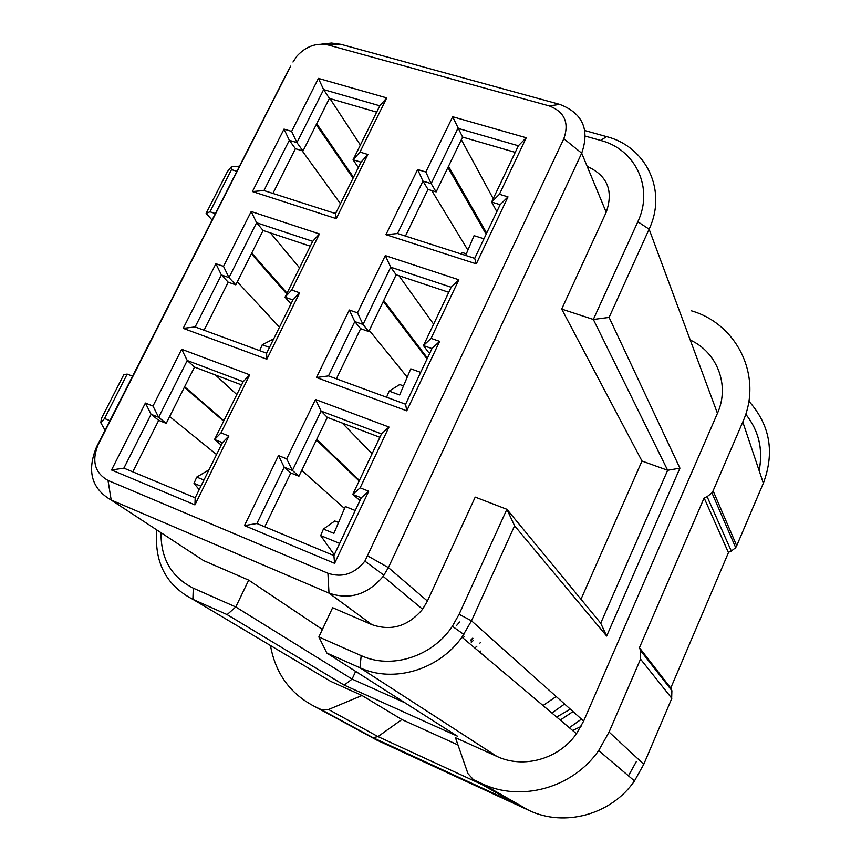 <?xml version="1.0" encoding="UTF-8"?>
<svg xmlns="http://www.w3.org/2000/svg" width="861" height="861" viewBox="0 0 861 861"><rect width="100%" height="100%" fill="white"/><g stroke="black" fill="none" stroke-linecap="round" stroke-linejoin="round"><path stroke-width="1.29" d="M460.323 253.715L462.465 252.585L466.328 253.823M474.712 258.343L397.524 233.525L422.945 181.101L431.157 183.608L436.15 191.906L428.014 189.398L422.945 181.101L417.639 169.531L425.84 172.017L431.157 183.608L457.901 128.332L518.365 145.767L491.62 202.066L500.144 204.67L474.712 258.343L476.305 263.864L385.943 234.676L417.639 169.531M483.968 238.798L474.056 235.666L465.64 255.437M493.224 198.687L461.356 139.697M486.142 234.224L447.935 167.486M448.516 166.302L486.659 233.116M431.748 190.55L467.889 250.142M405.434 236.065L428.014 189.398M515.222 152.365L462.605 137.093L436.15 191.906M497.292 210.676L496.119 210.321L491.62 202.066L499.423 194.285L508.001 196.878L476.305 263.864M385.943 234.676L397.524 233.525M292.988 62.024L297.002 56.019C306.118 46.246 316.536 42.576 328.235 44.998L549.189 105.903C564.547 111.833 569.433 122.768 563.826 138.707L364.892 561.124C354.528 573.943 342.204 577.979 327.923 573.232L108.012 480.438C94.775 472.893 91.481 460.979 98.143 444.696L290.674 66.114M278.501 455.598L286.691 458.838L315.492 399.482L388.989 427.045L360.146 487.832L368.712 491.222L334.595 563.32L244.459 525.597L278.501 455.598L284.195 467.189L290.814 472.969L264.779 526.792M215.907 263.724L223.516 266.361L251.197 211.515L319.442 233.944L291.696 290.017L299.639 292.772L266.845 359.209L183.199 328.353L215.907 263.724L221.374 274.939L195.135 326.943L266.619 353.193L266.845 359.209M357.509 312.855L385.297 255.599L458.859 279.782L431.06 338.373L439.637 341.354L406.758 410.826L316.471 377.516L349.308 310.014L357.509 312.855L363.019 324.457L368.766 331.539L360.63 328.676L354.807 321.594L363.019 324.457L390.722 267.201L451.164 287.23L423.451 345.595L431.964 348.565L405.596 404.229L328.471 375.913L354.807 321.594L349.308 310.014M284.022 129.096L291.642 131.399L318.409 78.394L386.75 97.917L359.952 152.074L367.905 154.485L336.242 218.629L252.413 191.551L284.022 129.096L289.318 140.3L263.95 190.55L252.413 191.551M425.84 172.017L452.66 116.741L526.243 137.76L499.423 194.285M220.997 432.9L228.918 436.032L194.93 504.88L111.543 469.988L145.401 403.056L152.989 406.058L181.66 349.275L249.733 374.815L220.997 432.9L214.55 439.519L221.234 445.051M145.401 403.056L151.073 414.281L158.661 417.305L187.246 360.522L194.511 367.066L166.238 423.354L158.661 417.305L152.989 406.058M166.238 423.354L158.704 420.351L151.073 414.281L123.898 468.136L111.543 469.988M181.66 349.275L187.246 360.522L243.2 381.66L214.55 439.519L222.429 442.64L195.178 497.809L123.898 468.136M249.733 374.815L243.2 381.66M241.597 384.91L194.511 367.066M228.918 436.032L222.429 442.64M194.93 504.88L195.178 497.809M132.798 471.839L158.704 420.351M169.671 416.53L216.552 454.533M184.62 386.761L223.871 420.706M236.807 394.586L215.454 374.998M199.192 489.683L194.016 483.355L196.749 477.091L209.008 469.805M194.016 483.355L200.914 486.196M203.949 480.04L196.749 477.091M223.645 421.158L184.383 387.235M368.712 491.222L361.265 497.809L333.896 555.571L256.89 523.51L284.195 467.189L292.396 470.45L321.11 411.084L381.509 433.901L352.752 494.429L361.265 497.809M360.146 487.832L352.752 494.429L359.984 500.521M334.595 563.32L333.896 555.571M244.459 525.597L256.89 523.51M334.272 554.785L320.647 535.574L323.435 529.052L334.811 520.97L338.545 522.487M320.647 535.574L339.664 543.409M355.249 510.519L345.336 506.537L333.907 533.357L323.435 529.052M372.092 453.715L342.258 423.042M359.134 480.987L316.428 439.982M316.708 439.39L359.403 480.427M301.78 470.332L344.518 508.464M379.895 437.302L327.331 417.391L298.939 476.208L290.814 472.969M286.691 458.838L292.396 470.45L298.939 476.208M315.492 399.482L321.11 411.084L327.331 417.391M388.989 427.045L381.509 433.901M299.639 292.772L292.923 299.951L266.619 353.193M291.696 290.017L285.034 297.196L292.923 299.951M183.199 328.353L195.135 326.943M259.688 350.653L262.25 344.777L273.69 338.868M269.471 347.413L262.25 344.777M299.553 267.857L270.365 232.89M286.681 293.859L251.39 253.769M251.756 253.048L287.025 293.17M237.302 281.848L279.481 327.169M204.068 330.226L228.23 282.204L221.374 274.939L228.994 277.597L256.6 222.751L312.694 241.338L285.034 297.196L290.975 303.901M310.294 246.181L263.1 230.468L235.785 284.851L228.23 282.204M223.516 266.361L228.994 277.597L235.785 284.851M251.197 211.515L256.6 222.751L263.1 230.468M319.442 233.944L312.694 241.338M406.758 410.826L405.596 404.229M439.637 341.354L431.964 348.565M316.471 377.516L328.471 375.913M336.371 378.808L360.63 328.676M385.297 255.599L390.722 267.201L396.157 274.777L368.766 331.539M458.859 279.782L451.164 287.23M431.06 338.373L423.451 345.595L428.692 352.579L429.876 352.988M386.557 397.244L389.161 391.131L399.698 384.544L403.497 385.922M420.695 372.372L410.772 368.831L399.644 394.962L389.161 391.131M433.621 324.177L398.955 275.714M427.045 358.94L383.306 301.415M383.737 300.511L427.443 358.101M369.315 330.409L407.221 377.183M448.764 292.299L396.157 274.777M336.242 218.629L335.586 213.593L263.95 190.55M367.905 154.485L360.985 162.18L335.586 213.593M295.42 148.673L289.318 140.3L296.937 142.625L302.997 151.009L295.42 148.673L272.905 193.434M291.642 131.399L296.937 142.625L323.628 89.609L379.798 105.806L353.085 159.769L360.985 162.18M318.409 78.394L323.628 89.609L329.397 98.412L302.997 151.009M386.75 97.917L379.798 105.806M359.952 152.074L353.085 159.769L358.327 167.551M333.95 213.065L336.339 212.075M360.372 145.046L329.935 98.574M353.075 178.195L316.235 124.641M316.708 123.693L353.516 177.301M302.125 150.74L340.461 203.723M376.666 112.134L329.397 98.412M508.001 196.878L500.144 204.67M526.243 137.76L518.365 145.767M462.605 137.093L452.66 116.741M321.659 44.126L331.55 43.05L340.945 44.331L559.758 104.396C582.617 113.157 589.925 129.419 581.692 153.183L388.386 567.593L383.167 576.353C367.701 594.607 349.641 600.192 328.988 593.111L111.198 500.047C91.557 488.714 86.681 471.01 96.55 446.934L288.736 69.526M322.38 629.466L248.711 580.142L203.573 560.586L194.995 554.958M367.862 555.991L388.386 567.593L427.422 601.043L422.59 609.233C408.243 626.248 391.335 631.382 371.887 624.634L332.626 607.715L318.85 636.968L326.868 653.058L457.32 736.133L344.206 685.13L227.132 614.614L235.763 606.962L248.711 580.142M580.992 599.234L641.994 461.044L561.695 309.088L606.198 212.29C613.71 190.798 607.371 175.504 587.18 166.421M427.422 601.043L475.218 497.109L506.892 509.303L459.096 614.291L452.369 626.259C432.437 656.652 391.335 669.621 361.179 655.63L318.85 636.968M161.039 532.711C160.759 558.692 171.511 577.171 193.284 588.16L235.763 606.962L352.084 679.092L344.206 685.13M156.831 529.956C154.076 562.244 166.098 585.372 192.886 599.342L227.132 614.614M355.658 671.397L352.084 679.092L405.004 702.813M585.437 136.156L600.644 140.429C635.515 149.33 653.994 187.967 637.829 221.751L593.337 319.453L667.662 470.278L600.72 623.181L506.892 509.303L514.598 525.791L471.505 620.813L461.97 637.151C438.701 670.03 393.326 683.322 359.984 667.77L326.868 653.058M690.242 340.03C717.31 352.321 730.085 385.48 717.439 413.334L583.65 721.077L576.472 733.744C558.821 759.133 523.531 768.981 496.862 756.399L455.447 737.694L467.932 773.544L473.464 779.711L481.869 783.585C520.722 802.344 572.834 788.041 598.675 750.555L609.082 732.065L643.78 764.267L634.471 780.949C611.321 814.732 564.267 827.464 528.826 810.319L376.967 740.18L368.799 735.757M457.977 744.959L401.872 719.538L362.007 695.505L330.624 681.331L320.227 675.142M637.829 221.751L649.108 229.166L609.093 317.418L593.337 319.453L561.695 309.088M717.439 413.334L649.108 229.166C667.469 190.636 646.213 146.671 606.574 136.63L584.877 130.571M105.064 430.231L100.812 422.762L104.547 418.521L127.191 374.104L132.572 376.192M109.917 420.685L104.547 418.521M127.191 374.104L123.855 374.557L101.34 418.661L100.812 422.762M236.904 171.328L231.491 169.606L231.501 166.614L227.508 171.468L206.123 213.367L212.086 220.05M270.472 645.524C275.574 674.012 290.781 694.59 316.073 707.225L320.884 709.442L328.568 709.496L362.007 695.505M480.718 651.088L479.609 652.035M473.582 640.197L471.279 642.338M231.501 166.614L239.509 166.195M231.491 169.606L209.976 211.784L215.379 213.582M401.872 719.538L378.001 736.596L372.985 737.673L320.884 709.442M512.79 802.032L473.464 779.711M609.082 732.065L640.53 659.117L640.649 650.679L639.443 647.72L704.126 497.938L707.118 496.668L711.939 492.858L713.102 490.824L736.725 545.788L735.692 547.628L731.344 551.062M762.964 484.108L763.352 483.193L742.785 421.965C763.201 377 737.5 324.188 691.555 310.853M742.785 421.965L713.102 490.824M640.649 650.679L671.892 690.683L671.645 698.766M670.88 688.23L639.443 647.72M728.449 552.633L704.126 497.938M609.093 317.418L679.932 468.158L606.661 636.031L514.598 525.791M641.994 461.044L667.662 470.278L679.932 468.158M600.72 623.181L606.661 636.031M209.976 211.784L206.123 213.367M556.184 696.517L543.043 705.546M564.579 704.029L551.89 713.005M581.476 719.129L569.315 727.706M573.017 711.573L560.253 720.065M340.945 44.331L328.235 44.998M96.55 446.934L98.143 444.696M203.573 560.586L111.198 500.047L108.012 480.438M327.923 573.232L328.988 593.111L371.887 624.634M563.826 138.707L581.692 153.183L606.198 212.29M559.758 104.396L549.189 105.903M193.284 588.16L192.886 599.342L330.624 681.331M361.179 655.63L359.984 667.77L496.862 756.399M600.644 140.429L606.574 136.63M636.214 761.781L628.444 775.826M745.712 414.195C758.799 430.672 763.266 449.464 759.111 470.558M581.003 726.501L572.619 730.494M480.438 642.5L479.889 643.145M476.876 646.245L474.841 648.01M459.656 621.997L456.298 625.829M464.09 636.86L462.787 637.84M470.418 640.423L472.754 638.119M472.904 638.518L470.569 640.788M316.073 707.225L376.967 740.18M372.985 737.673L514.566 803.033M528.826 810.319L481.869 783.585M481.633 784.349L378.001 736.596L328.568 709.496M640.53 659.117L671.828 698.336L643.662 764.546M672 690.985L670.784 687.982L728.632 552.192L731.333 551.072L707.118 496.668M748.844 401.151C770.046 424.957 774.878 452.305 763.352 483.193L736.349 546.574M459.096 614.291L471.505 620.813L583.65 721.077M570.326 709.163L556.658 717.03M364.892 561.124L383.963 575.245M383.167 576.353L422.59 609.233M711.939 492.858L735.692 547.628L735.219 548.231M745.723 414.163C758.842 430.683 763.32 449.517 759.144 470.676M634.471 780.938L598.675 750.555M461.97 637.151L576.472 733.744M452.369 626.259L463.864 634.46"/></g></svg>
